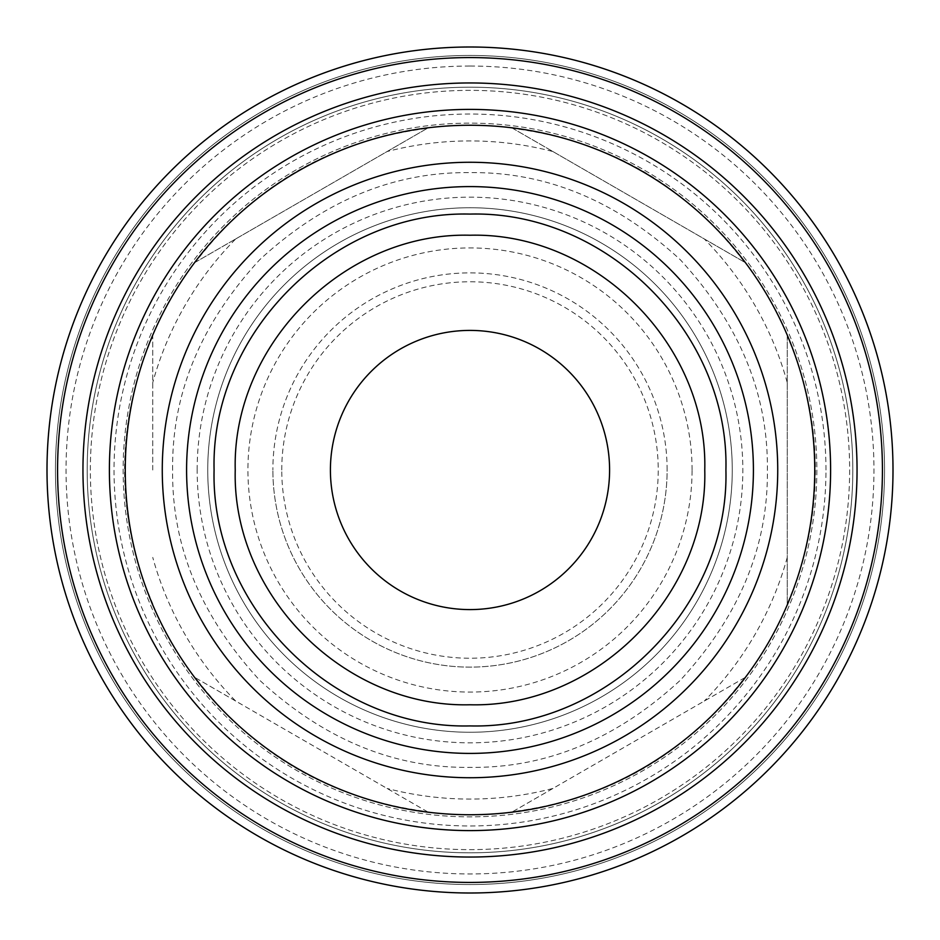 <?xml version="1.0" encoding="UTF-8"?>
<svg xmlns="http://www.w3.org/2000/svg" width="940" height="940" viewBox="0 0 940 940"><rect width="100%" height="100%" fill="white"/><g stroke="black" fill="none" stroke-linecap="round" stroke-linejoin="round"><path stroke-width="0.7" stroke-dasharray="4.7 3.53" d="M172.631 470C171.703 393.801 200.737 323.701 259.722 259.722C323.701 200.737 393.789 171.703 470 172.631C546.199 171.703 616.288 200.737 680.278 259.722C739.263 323.701 768.297 393.789 767.369 470C768.297 546.199 739.263 616.299 680.278 680.278C616.299 739.263 546.211 768.297 470 767.369C393.801 768.297 323.713 739.263 259.722 680.278C200.737 616.299 171.703 546.211 172.631 470M152.75 470L152.75 336.32L152.75 470M235.682 238.96L427.148 128.416C331.303 140.648 254.129 185.215 195.602 262.096L235.682 238.96A329.071 329.071 0 0 0 152.75 382.592M552.932 151.552L744.398 262.096C685.871 185.215 608.697 140.648 512.852 128.416L552.932 151.552A329.071 329.071 0 0 0 387.069 151.552M787.25 382.592L787.25 603.68C805.909 561.074 815.297 516.506 815.415 470C815.297 423.494 805.909 378.926 787.25 336.32L787.25 382.592A329.071 329.071 0 0 0 704.318 238.96M732.26 470A262.26 262.26 0 0 0 470 207.74A262.26 262.26 0 0 0 207.74 470A262.26 262.26 0 0 1 470 207.74A262.26 262.26 0 0 1 732.26 470A262.26 262.26 0 0 1 470 732.26A262.26 262.26 0 0 1 207.74 470A262.26 262.26 0 0 1 470 207.74A262.26 262.26 0 0 1 732.26 470A262.26 262.26 0 0 1 470 732.26A262.26 262.26 0 0 1 207.74 470A262.26 262.26 0 0 1 470 207.74A262.26 262.26 0 0 1 732.26 470A262.26 262.26 0 0 1 470 732.26A262.26 262.26 0 0 1 207.74 470A262.26 262.26 0 0 0 470 732.26A262.26 262.26 0 0 0 732.26 470M753.41 470A283.41 283.41 0 0 0 470 186.59A283.41 283.41 0 0 0 186.59 470A283.41 283.41 0 0 1 470 186.59A283.41 283.41 0 0 1 753.41 470A283.41 283.41 0 0 1 470 753.41A283.41 283.41 0 0 1 186.59 470A283.41 283.41 0 0 1 470 186.59A283.41 283.41 0 0 1 753.41 470A283.41 283.41 0 0 1 470 753.41A283.41 283.41 0 0 1 186.59 470A283.41 283.41 0 0 0 470 753.41A283.41 283.41 0 0 0 753.41 470M814.745 470A344.745 344.745 0 0 0 470 125.255A344.745 344.745 0 0 0 125.255 470A344.745 344.745 0 0 0 470 814.745A344.745 344.745 0 0 0 814.745 470M825.966 470A355.966 355.966 0 0 0 470 114.034A355.966 355.966 0 0 0 114.034 470A355.966 355.966 0 0 0 470 825.966A355.966 355.966 0 0 0 825.966 470M667.118 470A197.118 197.118 0 0 0 470 272.882A197.118 197.118 0 0 0 272.882 470A197.118 197.118 0 0 1 470 272.882A197.118 197.118 0 0 1 667.118 470A197.118 197.118 0 0 1 470 667.118A197.118 197.118 0 0 1 272.882 470A197.118 197.118 0 0 0 470 667.118A197.118 197.118 0 0 0 667.118 470M281.765 470A188.235 188.235 0 0 1 470 281.765A188.235 188.235 0 0 1 658.235 470A188.235 188.235 0 0 1 470 658.235A188.235 188.235 0 0 1 281.765 470M692.075 470A222.075 222.075 0 0 0 470 247.925A222.075 222.075 0 0 0 247.925 470A222.075 222.075 0 0 0 470 692.075A222.075 222.075 0 0 0 692.075 470M609.59 470A139.59 139.59 0 0 0 470 330.41A139.59 139.59 0 0 0 330.41 470A139.59 139.59 0 0 0 470 609.59A139.59 139.59 0 0 0 609.59 470M816.86 470A346.86 346.86 0 0 1 470 816.86A346.86 346.86 0 0 1 123.14 470A346.86 346.86 0 0 1 470 123.14A346.86 346.86 0 0 1 816.86 470A346.86 346.86 0 0 1 470 816.86A346.86 346.86 0 0 1 123.14 470A346.86 346.86 0 0 1 470 123.14A346.86 346.86 0 0 1 816.86 470M152.75 336.32C134.091 378.926 124.703 423.494 124.585 470C124.703 516.506 134.091 561.074 152.75 603.68M235.682 701.04L195.602 677.905C254.129 754.785 331.303 799.352 427.148 811.584L235.682 701.04A329.071 329.071 0 0 1 152.75 557.408M552.932 788.448L512.852 811.584C608.697 799.352 685.871 754.785 744.398 677.905L552.932 788.448A329.071 329.071 0 0 1 387.069 788.448M470 66.035A403.965 403.965 0 0 1 873.965 470A403.965 403.965 0 0 1 470 873.965A403.965 403.965 0 0 1 66.035 470A403.965 403.965 0 0 1 470 66.035M470 57.575A412.425 412.425 0 0 1 882.425 470A412.425 412.425 0 0 1 470 882.425A412.425 412.425 0 0 1 57.575 470A412.425 412.425 0 0 0 470 882.425A412.425 412.425 0 0 0 882.425 470A412.425 412.425 0 0 1 470 882.425A412.425 412.425 0 0 1 57.575 470A412.425 412.425 0 0 1 470 57.575A412.425 412.425 0 0 1 882.425 470A412.425 412.425 0 0 1 470 882.425A412.425 412.425 0 0 1 57.575 470A412.425 412.425 0 0 1 470 57.575A412.425 412.425 0 0 1 882.425 470A412.425 412.425 0 0 1 470 882.425A412.425 412.425 0 0 1 57.575 470A412.425 412.425 0 0 1 470 57.575A412.425 412.425 0 0 1 882.425 470A412.425 412.425 0 0 0 470 57.575A412.425 412.425 0 0 0 57.575 470A412.425 412.425 0 0 1 470 57.575M197.165 470A272.835 272.835 0 0 1 470 197.165A272.835 272.835 0 0 1 742.835 470A272.835 272.835 0 0 1 470 742.835A272.835 272.835 0 0 1 197.165 470M849.643 470A379.643 379.643 0 0 1 470 849.643A379.643 379.643 0 0 1 90.358 470A379.643 379.643 0 0 1 470 90.358A379.643 379.643 0 0 1 849.643 470A379.643 379.643 0 0 1 470 849.643A379.643 379.643 0 0 1 90.358 470A379.643 379.643 0 0 1 470 90.358A379.643 379.643 0 0 1 849.643 470M852.815 470A382.815 382.815 0 0 1 470 852.815A382.815 382.815 0 0 1 87.185 470A382.815 382.815 0 0 1 470 87.185A382.815 382.815 0 0 1 852.815 470A382.815 382.815 0 0 1 470 852.815A382.815 382.815 0 0 1 87.185 470A382.815 382.815 0 0 1 470 87.185A382.815 382.815 0 0 1 852.815 470M893 470A423 423 0 0 1 470 893A423 423 0 0 1 47 470A423 423 0 0 0 470 893A423 423 0 0 0 893 470A423 423 0 0 1 470 893A423 423 0 0 1 47 470A423 423 0 0 1 470 47A423 423 0 0 1 893 470A423 423 0 0 1 470 893A423 423 0 0 1 47 470A423 423 0 0 1 470 47A423 423 0 0 1 893 470A423 423 0 0 1 470 893A423 423 0 0 1 47 470A423 423 0 0 1 470 47A423 423 0 0 1 893 470A423 423 0 0 1 470 893A423 423 0 0 1 47 470A423 423 0 0 1 470 47A423 423 0 0 1 893 470A423 423 0 0 1 470 893A423 423 0 0 1 47 470A423 423 0 0 1 470 47A423 423 0 0 1 893 470A423 423 0 0 0 470 47A423 423 0 0 0 47 470A423 423 0 0 1 470 47A423 423 0 0 1 893 470M884.54 470A414.54 414.54 0 0 1 470 884.54A414.54 414.54 0 0 1 55.46 470A414.54 414.54 0 0 0 470 884.54A414.54 414.54 0 0 0 884.54 470A414.54 414.54 0 0 1 470 884.54A414.54 414.54 0 0 1 55.46 470A414.54 414.54 0 0 0 470 884.54A414.54 414.54 0 0 0 884.54 470A414.54 414.54 0 0 0 470 55.46A414.54 414.54 0 0 0 55.46 470A414.54 414.54 0 0 1 470 55.46A414.54 414.54 0 0 1 884.54 470A414.54 414.54 0 0 0 470 55.46A414.54 414.54 0 0 0 55.46 470A414.54 414.54 0 0 1 470 55.46A414.54 414.54 0 0 1 884.54 470M82.955 470A387.045 387.045 0 0 1 470 82.955A387.045 387.045 0 0 1 857.045 470A387.045 387.045 0 0 1 470 857.045A387.045 387.045 0 0 1 82.955 470M195.602 677.905L427.148 811.584M512.852 811.584L744.398 677.905M744.398 262.096L512.852 128.416M427.148 128.416L195.602 262.096M787.25 603.68L787.25 336.32M787.25 557.408A329.071 329.071 0 0 1 704.318 701.04"/><path stroke-width="1.41" d="M109.392 470A360.607 360.607 0 0 1 470 109.392A360.607 360.607 0 0 1 830.607 470A360.607 360.607 0 0 1 470 830.607A360.607 360.607 0 0 1 109.392 470M330.41 470A139.59 139.59 0 0 1 470 330.41A139.59 139.59 0 0 1 609.59 470A139.59 139.59 0 0 1 470 609.59A139.59 139.59 0 0 1 330.41 470M186.59 470A283.41 283.41 0 0 1 470 186.59A283.41 283.41 0 0 1 753.41 470A283.41 283.41 0 0 1 470 753.41A283.41 283.41 0 0 1 186.59 470M162.268 470A307.732 307.732 0 0 1 470 162.268A307.732 307.732 0 0 1 777.732 470A307.732 307.732 0 0 1 470 777.732A307.732 307.732 0 0 1 162.268 470M814.745 470A344.745 344.745 0 0 1 470 814.745A344.745 344.745 0 0 1 125.255 470A344.745 344.745 0 0 1 470 125.255A344.745 344.745 0 0 1 814.745 470M82.955 470A387.045 387.045 0 0 1 470 82.955A387.045 387.045 0 0 1 857.045 470A387.045 387.045 0 0 1 470 857.045A387.045 387.045 0 0 1 82.955 470M882.425 470A412.425 412.425 0 0 1 470 882.425A412.425 412.425 0 0 1 57.575 470A412.425 412.425 0 0 1 470 57.575A412.425 412.425 0 0 1 882.425 470M47 470A423 423 0 0 0 470 893A423 423 0 0 0 893 470A423 423 0 0 0 470 47A423 423 0 0 0 47 470M235.235 470C231.98 344.616 344.522 231.992 470 235.235C595.478 231.992 708.02 344.616 704.765 470C708.02 595.384 595.478 708.008 470 704.765C344.522 708.008 231.98 595.384 235.235 470M214.085 470C210.548 333.312 333.218 210.548 470 214.085C606.782 210.548 729.452 333.312 725.915 470C729.452 606.688 606.782 729.452 470 725.915C333.218 729.452 210.548 606.688 214.085 470"/></g></svg>
